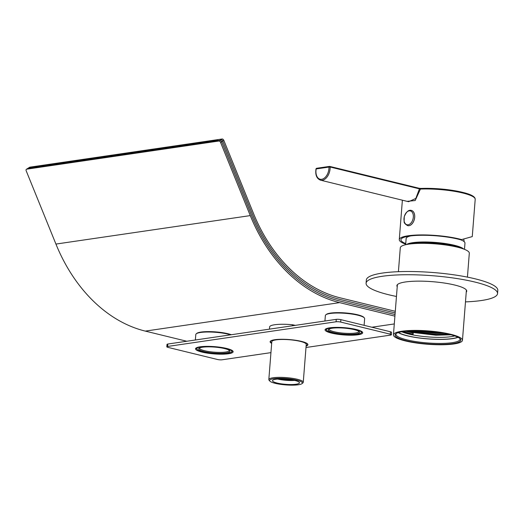<?xml version="1.0" encoding="UTF-8"?>
<svg xmlns="http://www.w3.org/2000/svg" width="524" height="524" viewBox="0 0 524 524"><rect width="100%" height="100%" fill="white"/><g stroke="black" fill="none" stroke-linecap="round" stroke-linejoin="round"><path stroke-width="0.79" d="M441.994 332.897L436.138 332.786L416.79 330.749M445.033 333.441L436.092 333.388L413.632 330.768M451.04 334.803L435.948 335.203L413.259 332.537L407.259 331.07M401.744 331.757A30.084 5.79 -175.5 0 0 413.069 334.954L412.44 334.371L413.213 333.14L413.069 334.954A30.084 5.79 -175.5 0 0 454.734 335.923M413.213 333.14L405.707 331.214M413.069 334.954L402.439 331.849M398.41 271.687L400.29 247.793A34.617 6.661 4.5 0 1 435.32 243.863A34.617 6.661 4.5 0 1 469.308 253.223L467.428 277.124M410.24 341.982A34.617 6.661 4.5 0 1 393.432 334.869A34.617 6.661 4.5 0 1 428.468 330.939A34.617 6.661 4.5 0 1 462.456 340.299A34.617 6.661 4.5 0 1 410.24 341.982M411.085 341.772A32.966 6.347 4.5 0 1 395.816 333.808A32.966 6.347 4.5 0 1 428.442 331.26A32.966 6.347 4.5 0 1 460.269 338.877A32.966 6.347 4.5 0 1 446.703 344.235A32.966 6.347 4.5 0 1 411.085 341.772M457.825 337.194A31.728 6.111 4.5 0 1 427.846 338.838A31.728 6.111 4.5 0 1 398.495 332.524M398.24 332.609A32.141 6.19 -175.5 0 0 427.839 338.917A32.141 6.19 -175.5 0 0 458.061 337.312M396.314 333.454A32.141 6.19 -175.5 0 0 395.961 334.253A32.141 6.19 -175.5 0 0 411.569 340.862A32.141 6.19 -175.5 0 0 460.052 339.303A32.141 6.19 -175.5 0 0 459.83 338.452M412.467 334.07L403.113 331.535M449.009 334.292L436.354 334.423L409.408 330.926M435.47 331.961L423.431 330.939M412.44 334.371L402.524 331.62M449.939 334.522L436.335 334.725L412.63 331.947L408.419 330.985M438.627 332.373L420.209 330.814M462.148 248.5A30.497 5.869 -175.5 0 0 435.372 243.202A30.497 5.869 -175.5 0 0 408.098 244.249M463.733 249.057A29.508 5.679 -175.5 0 0 435.431 242.429A29.508 5.679 -175.5 0 0 406.441 244.551M464.487 249.345L464.971 243.149A29.508 5.679 -175.5 0 0 460.576 239.73M410.639 235.918A29.508 5.679 -175.5 0 0 406.146 238.518L405.655 244.721M405.7 244.177A36.261 6.982 4.5 0 1 399.281 239.599A36.261 6.982 4.5 0 1 422.226 234.922A36.261 6.982 4.5 0 1 461.565 239.586L472.268 236.599L475.203 199.33A36.261 6.982 -175.5 0 0 465.181 193.631A36.261 6.982 -175.5 0 0 420.425 189.072L415.172 200.548L407.083 201.347M405.746 243.601A34.617 6.661 -175.5 0 1 400.926 239.684A34.617 6.661 -175.5 0 1 423.006 235.269A34.617 6.661 -175.5 0 1 460.478 239.743L461.565 239.586M420.916 188.437L418.964 188.26A0.825 0.524 -76.3 0 1 419.095 188.26L329.779 166.422A0.825 0.524 -76.3 0 0 329.648 166.416A0.825 0.616 81.7 0 0 328.967 167.071L316.188 168.944A9.89 6.262 -76.3 0 0 321.69 179.293A9.89 6.262 -76.3 0 0 328.967 167.071L330.127 167.012A10.716 6.786 103.7 0 1 320.524 180.177L408.582 201.714L415.814 198.452L419.442 188.85L420.425 189.072A0.825 0.426 -92.3 0 1 420.818 188.417L420.818 188.417A0.825 0.426 -92.3 0 1 420.916 188.437A35.442 6.825 4.5 0 1 474.174 197.489M316.876 168.289A0.825 0.616 -98.3 0 0 316.692 168.276A0.825 0.825 0 0 0 315.998 168.944L316.188 168.944A0.825 0.616 -98.3 0 1 316.692 168.276L329.465 166.409A0.825 0.825 0 0 1 329.779 166.422A0.825 0.524 -76.3 0 1 330.127 167.012L419.442 188.85A0.825 0.524 -76.3 0 0 419.095 188.26L420.818 188.417C437.055 188.031 451.839 189.564 465.168 193.002C471.954 194.876 475.301 196.985 475.203 199.33M407.672 225.634L407.711 225.648A7.827 4.958 -76.3 0 0 407.711 225.648A7.827 4.958 -76.3 0 0 414.386 219.222A7.827 4.958 -76.3 0 0 411.432 210.438A7.827 4.958 -76.3 0 0 411.412 210.432A7.827 4.958 103.7 0 1 414.543 218.246A7.827 4.958 103.7 0 1 408.93 225.693A7.827 4.958 103.7 0 1 407.672 225.634C405.045 224.128 403.873 222.733 404.135 221.449L404.259 216.674C406.342 211.696 408.72 209.613 411.392 210.425A7.827 4.958 103.7 0 0 410.135 210.373M408.104 224.783A7.12 4.513 -76.3 0 0 412.964 213.74A7.12 4.513 -76.3 0 0 404.888 214.925A7.12 4.513 -76.3 0 0 408.104 224.783M465.476 301.889A65.932 12.694 -175.5 0 0 497.545 293.578L497.8 290.348A65.932 12.694 -175.5 0 0 433.066 272.519A65.932 12.694 -175.5 0 0 366.335 280.006L366.086 283.229A65.932 12.694 -175.5 0 0 388.625 294.73A65.932 12.694 -175.5 0 0 396.458 296.46M497.545 293.578A65.932 12.694 -175.5 0 0 432.811 275.748A65.932 12.694 -175.5 0 0 366.086 283.229M397.225 286.713A35.029 6.747 4.5 0 1 396.897 285.652A35.029 6.747 4.5 0 1 417.595 281.146A35.029 6.747 4.5 0 1 454.76 285.043A35.029 6.747 4.5 0 1 466.733 291.148A35.029 6.747 4.5 0 1 466.242 292.143M305.996 347.504L390.57 335.111A3.295 0.635 -175.5 0 0 391.382 334.764A3.295 0.635 -175.5 0 0 390.256 334.188L340.692 322.07A3.295 0.635 -175.5 0 0 336.054 321.782L167.621 346.456A3.295 0.635 -175.5 0 0 166.815 346.803A3.295 0.635 -175.5 0 0 167.942 347.373L217.506 359.497A3.295 0.635 -175.5 0 0 222.143 359.785L270.947 352.632M200.129 346.803A18.871 3.635 4.5 0 1 221.049 347.379A18.871 3.635 4.5 0 1 233.134 351.755A18.871 3.635 4.5 0 1 214.034 353.897A18.871 3.635 4.5 0 1 195.504 348.794A18.871 3.635 4.5 0 1 200.129 346.803M329.694 327.821A18.871 3.635 4.5 0 1 350.615 328.397A18.871 3.635 4.5 0 1 362.693 332.773A18.871 3.635 4.5 0 1 343.593 334.915A18.871 3.635 4.5 0 1 325.063 329.812A18.871 3.635 4.5 0 1 329.694 327.821M271.674 343.351A18.956 3.648 4.5 0 1 270.115 341.72A18.956 3.648 4.5 0 1 274.759 339.722A18.956 3.648 4.5 0 1 295.772 340.299A18.956 3.648 4.5 0 1 307.909 344.694A18.956 3.648 4.5 0 1 306.108 346.063M391.382 334.764L391.572 332.347A3.295 0.635 -175.5 0 0 390.446 331.771L340.882 319.653A3.295 0.635 -175.5 0 0 336.244 319.358L167.811 344.032A3.295 0.635 -175.5 0 0 167.005 344.379L166.815 346.803M230.652 334.829A19.696 3.792 -175.5 0 0 228.333 334.194A19.696 3.792 -175.5 0 0 196.238 333.827A19.696 3.792 -175.5 0 0 195.799 334.535L195.367 339.997M231.346 334.725A19.205 3.694 -175.5 0 0 228.051 333.755A19.205 3.694 -175.5 0 0 196.755 333.395L196.238 333.827M197.116 349.423A17.554 3.38 4.5 0 1 214.598 346.744A17.554 3.38 4.5 0 1 231.438 352.121A17.554 3.38 4.5 0 1 227.527 353.34A17.554 3.38 4.5 0 1 209.705 353.032A17.554 3.38 4.5 0 1 197.116 349.423L196.67 348.919A18.052 3.478 4.5 0 1 196.376 348.211A18.052 3.478 4.5 0 1 196.644 347.681M232.178 350.477A18.052 3.478 4.5 0 1 232.361 351.041A18.052 3.478 4.5 0 1 231.962 351.696L231.438 352.121M224.639 348.598A15.74 3.033 -175.5 0 0 198.989 348.309A15.74 3.033 -175.5 0 0 214.093 353.13A15.74 3.033 -175.5 0 0 229.767 350.726A15.74 3.033 -175.5 0 0 224.639 348.598M199.565 347.962A14.921 2.869 -175.5 0 0 199.52 348.132A14.921 2.869 -175.5 0 0 204.622 350.733A14.921 2.869 -175.5 0 0 220.453 352.397A14.921 2.869 -175.5 0 0 229.263 350.477A14.921 2.869 -175.5 0 0 229.25 350.301M364.108 325.332L364.632 318.644A19.696 3.792 -175.5 0 0 364.311 317.878A19.696 3.792 -175.5 0 0 357.899 315.212A19.696 3.792 -175.5 0 0 325.797 314.845A19.696 3.792 -175.5 0 0 325.358 315.559L324.926 321.016M364.311 317.878L363.866 317.374A19.205 3.694 -175.5 0 0 357.61 314.773A19.205 3.694 -175.5 0 0 326.321 314.42L325.797 314.845M326.681 330.441A17.554 3.38 4.5 0 1 344.157 327.762A17.554 3.38 4.5 0 1 361.003 333.14A17.554 3.38 4.5 0 1 357.086 334.358A17.554 3.38 4.5 0 1 339.27 334.05A17.554 3.38 4.5 0 1 326.681 330.441L326.229 329.937A18.052 3.478 4.5 0 1 325.935 329.229A18.052 3.478 4.5 0 1 326.203 328.705M361.743 331.502A18.052 3.478 4.5 0 1 361.927 332.065A18.052 3.478 4.5 0 1 361.521 332.714L361.003 333.14M354.204 329.622A15.74 3.033 -175.5 0 0 328.548 329.327A15.74 3.033 -175.5 0 0 343.652 334.155A15.74 3.033 -175.5 0 0 359.326 331.751A15.74 3.033 -175.5 0 0 354.204 329.622M329.124 328.98A14.921 2.869 -175.5 0 0 329.085 329.157A14.921 2.869 -175.5 0 0 334.181 331.757A14.921 2.869 -175.5 0 0 350.012 333.415A14.921 2.869 -175.5 0 0 358.829 331.496A14.921 2.869 -175.5 0 0 358.816 331.319M394.906 316.149L339.631 302.63A153.296 114.9 -98.3 0 1 250.276 215.6L220.545 142.364L221.632 141.683L251.363 214.925A151.652 113.662 81.7 0 0 339.762 301.018L395.037 314.538L339.762 301.018A151.652 113.662 -98.3 0 1 251.363 214.925L221.632 141.683L222.72 141.008L252.45 214.251A150.002 112.424 81.7 0 0 339.886 299.407L395.161 312.926L339.886 299.407A150.002 112.424 -98.3 0 1 252.45 214.251L222.72 141.008L223.807 140.334L253.537 213.569A148.351 111.193 81.7 0 0 340.017 297.796L395.293 311.308M250.276 215.6L55.93 244.073A153.296 114.9 81.7 0 0 145.292 331.103L339.631 302.63M394.297 323.937L371.857 327.225M186.806 341.255L145.292 331.103M55.93 244.073L26.2 170.831A1.651 1.035 58.1 0 1 26.41 169.272A1.651 1.035 58.1 0 1 26.672 169.18L218.855 141.028A1.651 1.035 58.1 0 1 220.545 142.364M26.41 169.272L27.497 168.597A1.651 1.035 58.1 0 1 27.759 168.499L219.942 140.347A1.651 1.035 58.1 0 1 221.632 141.683A1.651 1.035 58.1 0 0 219.942 140.347L218.855 141.028M26.672 169.18L27.759 168.499A1.651 1.035 58.1 0 0 27.497 168.597L28.584 167.922A1.651 1.035 58.1 0 1 28.846 167.824L32.088 167.353A1.651 1.035 58.1 0 1 33.084 167.719M216.563 140.845L217.532 140.242A1.651 1.035 58.1 0 1 217.794 140.144L28.846 167.824L29.934 167.149A1.651 1.035 58.1 0 0 29.671 167.241L28.584 167.922A1.651 1.035 58.1 0 1 28.846 167.824L27.759 168.499L31.001 168.027L32.088 167.353M29.934 167.149L222.117 138.998L221.03 139.672A1.651 1.035 58.1 0 1 222.72 141.008A1.651 1.035 58.1 0 0 221.03 139.672L219.942 140.347L216.707 140.825L217.794 140.144M222.117 138.998A1.651 1.035 58.1 0 1 223.807 140.334M295.333 325.352L292.477 324.756A20.606 3.969 -175.5 0 0 273.299 324.985A20.606 3.969 -175.5 0 0 269.624 326.917L269.447 329.144M292.477 324.756L292.392 325.784M274.91 379.415A13.519 2.6 -175.5 0 0 272.5 380.686A13.519 2.6 -175.5 0 0 285.77 384.341A13.519 2.6 -175.5 0 0 299.453 382.808A13.519 2.6 -175.5 0 0 290.106 379.572A13.519 2.6 -175.5 0 0 274.91 379.415M277.654 379.062A13.519 2.6 -175.5 0 0 294.619 380.398M272.513 378.911A16.447 3.164 -175.5 0 0 269.853 381.099A16.447 3.164 -175.5 0 0 285.731 384.904A16.447 3.164 -175.5 0 0 302.007 383.634A16.447 3.164 -175.5 0 0 292.516 379.33A16.447 3.164 -175.5 0 0 272.513 378.911M269.853 381.099L269.107 380.26A17.272 3.327 4.5 0 1 268.825 379.586A17.272 3.327 4.5 0 1 271.904 377.961A17.272 3.327 4.5 0 1 291.318 378.164A17.272 3.327 4.5 0 1 303.258 382.297A17.272 3.327 4.5 0 1 302.872 382.92L302.007 383.634M303.258 382.297L306.239 344.399A17.272 3.327 -175.5 0 0 294.298 340.273A17.272 3.327 -175.5 0 0 274.884 340.069A17.272 3.327 -175.5 0 0 271.805 341.687L268.825 379.586M272.873 340.076A18.543 3.57 -175.5 0 0 270.535 341.589A18.543 3.57 -175.5 0 0 271.701 342.984M306.14 345.696A18.543 3.57 -175.5 0 0 307.509 344.497A18.543 3.57 -175.5 0 0 305.44 342.644M279.377 378.97A11.541 2.22 -175.5 0 0 292.929 380.038M167.621 346.456L167.811 344.032M336.054 321.782L336.244 319.358M340.692 322.07L340.882 319.653M390.256 334.188L390.446 331.771M397.389 284.656L393.432 334.869M466.406 290.086L462.456 340.299M464.238 241.741L463.707 239.095M407.089 237.241L407.331 236.435M402.38 200.194L399.281 239.599M315.998 168.944C315.153 174.892 316.66 178.638 320.524 180.177M232.361 351.041L232.394 350.628M196.376 348.211L196.408 347.798M361.927 332.065L361.96 331.653M325.935 329.229L325.967 328.817M270.581 341L270.535 341.589M307.555 343.908L307.509 344.497"/></g></svg>
